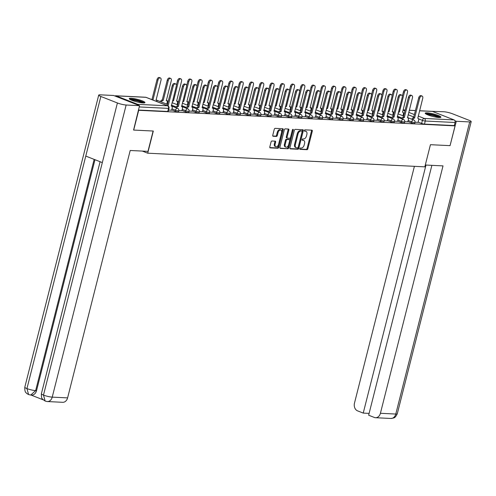 <?xml version="1.0" encoding="UTF-8"?>
<svg xmlns="http://www.w3.org/2000/svg" width="496" height="496" viewBox="0 0 496 496"><rect width="100%" height="100%" fill="white"/><g stroke="black" fill="none" stroke-linecap="round" stroke-linejoin="round"><path stroke-width="0.74" d="M299.813 148.645A0.713 0.44 111.4 0 0 300.092 149.346L306.956 149.687A1.017 0.626 111.4 0 0 307.849 148.744L312.294 131.186A1.017 0.626 111.4 0 0 312.015 130.206A1.017 0.626 111.4 0 0 311.891 130.181L305.028 129.84A0.713 0.44 111.4 0 0 304.68 131.211L305.567 131.254A3.261 2.003 111.4 0 1 305.97 131.335A3.261 2.003 111.4 0 1 306.844 134.472L306.478 135.935A3.261 2.003 111.4 0 1 303.62 138.954L302.734 138.911A0.713 0.44 111.4 0 0 302.386 140.281L303.273 140.325A3.261 2.003 111.4 0 1 303.676 140.405A3.261 2.003 111.4 0 1 304.55 143.542L304.184 145.006A3.261 2.003 111.4 0 1 301.326 148.025L300.433 147.982A0.713 0.44 111.4 0 0 299.813 148.645M439.016 117.509A8.097 1.296 14.2 0 0 440.919 117.161A8.097 1.296 14.2 0 0 435.953 114.644A8.097 1.296 14.2 0 0 427.118 112.834A8.097 1.296 14.2 0 0 425.215 113.187A8.097 1.296 14.2 0 0 430.175 115.704A8.097 1.296 14.2 0 0 439.016 117.509M143.053 102.932A8.097 1.296 14.2 0 0 144.956 102.585A8.097 1.296 14.2 0 0 139.99 100.068A8.097 1.296 14.2 0 0 131.155 98.258A8.097 1.296 14.2 0 0 129.251 98.611A8.097 1.296 14.2 0 0 134.211 101.128A8.097 1.296 14.2 0 0 143.053 102.932M271.963 141A1.017 0.626 111.4 0 0 271.07 141.943L269.824 146.872A1.017 0.626 111.4 0 0 270.097 147.851A1.017 0.626 111.4 0 0 270.221 147.876L277.847 148.254A1.017 0.626 111.4 0 0 278.74 147.312L283.185 129.754A1.017 0.626 111.4 0 0 282.906 128.774A1.017 0.626 111.4 0 0 282.782 128.749L275.156 128.371A1.017 0.626 111.4 0 0 274.263 129.313L272.763 135.265A1.017 0.626 111.4 0 0 273.036 136.245A1.017 0.626 111.4 0 0 273.16 136.27L276.421 136.431A1.017 0.626 111.4 0 0 277.314 135.489L278.064 132.537A2.728 1.674 111.4 0 1 280.786 130.088A2.728 1.674 111.4 0 1 281.517 132.711L278.597 144.268A2.728 1.674 111.4 0 1 275.869 146.717A2.728 1.674 111.4 0 1 275.137 144.094L275.627 142.172A1.017 0.626 111.4 0 0 275.354 141.186A1.017 0.626 111.4 0 0 275.224 141.162L271.963 141M455.061 125.879L450.058 145.65L430.441 144.689L424.836 166.842L147.703 153.196L153.307 131.037L133.691 130.07L138.694 110.298L455.061 125.879L454.299 125.581L455.08 122.5L425.258 121.03A2.077 0.335 -165.8 0 1 422.418 120.367L418.587 118.86M289.918 147.858A1.017 0.626 111.4 0 0 290.191 148.837A1.017 0.626 111.4 0 0 290.315 148.868L297.941 149.24A1.017 0.626 111.4 0 0 298.834 148.298L303.279 130.746A1.017 0.626 111.4 0 0 303.006 129.766A1.017 0.626 111.4 0 0 302.876 129.735L295.256 129.363A1.017 0.626 111.4 0 0 294.357 130.305L289.918 147.858M287.897 148.75L280.271 148.372A1.017 0.626 111.4 0 1 280.147 148.347A1.017 0.626 111.4 0 1 279.868 147.368L284.313 129.809A1.017 0.626 111.4 0 1 285.206 128.867L288.467 129.028A1.017 0.626 111.4 0 1 288.598 129.053A1.017 0.626 111.4 0 1 288.87 130.033L287.066 137.156A1.017 0.626 111.4 0 0 287.339 138.136A1.017 0.626 111.4 0 0 287.463 138.161L289.633 138.266A1.017 0.626 111.4 0 0 290.526 137.324L292.398 129.915A0.713 0.44 111.4 0 1 293.303 129.958L288.79 147.802A1.017 0.626 111.4 0 1 287.897 148.75L279.899 148.093M138.607 105.307A2.077 1.606 -87.2 0 0 137.69 104.334L116.107 95.852A2.077 1.606 -87.2 0 0 115.711 95.765A2.077 1.606 -87.2 0 0 114.905 95.995M454.299 125.581L424.483 124.112A2.077 0.335 -165.8 0 1 421.637 123.448L418.153 122.078M419.591 110.732L432.078 111.352A2.077 1.606 92.8 0 1 432.481 111.439L454.057 119.914A2.077 1.606 92.8 0 1 455.08 122.5M404.748 121.725L407.817 121.842M394.475 121.222L397.544 121.334M384.208 120.714L387.277 120.832M373.941 120.206L377.01 120.323M363.667 119.703L366.736 119.815M353.4 119.195L356.469 119.313M343.133 118.693L346.202 118.804M332.859 118.184L335.928 118.302M322.592 117.682L325.661 117.794M312.325 117.174L315.394 117.285M302.052 116.665L305.121 116.783M291.784 116.163L294.853 116.275M281.517 115.655L284.586 115.773M271.25 115.153L274.319 115.264M260.977 114.644L264.046 114.762M250.709 114.142L253.778 114.254M240.442 113.634L243.511 113.745M230.169 113.125L233.238 113.243M219.902 112.623L222.971 112.735M209.634 112.115L212.703 112.232M199.361 111.612L202.43 111.724M189.094 111.104L192.163 111.222M178.827 110.602L181.896 110.713M168.566 110.093L171.622 110.205M175.181 111.309L175.454 110.217A2.077 0.335 -165.8 0 0 177.574 110.794A2.077 0.335 -165.8 0 0 178.783 110.794L178.51 111.885A2.077 0.335 14.2 0 1 177.295 111.885A2.077 0.335 14.2 0 1 175.181 111.309L171.69 109.938M185.448 111.817L185.727 110.726A2.077 0.335 -165.8 0 0 187.841 111.302A2.077 0.335 -165.8 0 0 189.057 111.296L188.778 112.387A2.077 0.335 14.2 0 1 187.569 112.394A2.077 0.335 14.2 0 1 185.448 111.817L181.964 110.447M195.715 112.319L195.994 111.228A2.077 0.335 -165.8 0 0 198.115 111.805A2.077 0.335 -165.8 0 0 199.324 111.805L199.045 112.896A2.077 0.335 14.2 0 1 197.836 112.896A2.077 0.335 14.2 0 1 195.715 112.319L192.231 110.949M205.989 112.828L206.262 111.736A2.077 0.335 -165.8 0 0 208.382 112.313A2.077 0.335 -165.8 0 0 209.591 112.307L209.318 113.404A2.077 0.335 14.2 0 1 208.103 113.404A2.077 0.335 14.2 0 1 205.989 112.828L202.498 111.457M216.256 113.336L216.535 112.239A2.077 0.335 -165.8 0 0 218.649 112.815A2.077 0.335 -165.8 0 0 219.864 112.815L219.585 113.906A2.077 0.335 14.2 0 1 218.376 113.913A2.077 0.335 14.2 0 1 216.256 113.336L212.772 111.966M226.523 113.838L226.802 112.747A2.077 0.335 -165.8 0 0 228.923 113.324A2.077 0.335 -165.8 0 0 230.132 113.317L229.853 114.415A2.077 0.335 14.2 0 1 228.644 114.415A2.077 0.335 14.2 0 1 226.523 113.838L223.039 112.468M236.797 114.347L237.069 113.249A2.077 0.335 -165.8 0 0 239.19 113.826A2.077 0.335 -165.8 0 0 240.399 113.826L240.126 114.917A2.077 0.335 14.2 0 1 238.911 114.923A2.077 0.335 14.2 0 1 236.797 114.347L233.306 112.976M247.064 114.849L247.343 113.758A2.077 0.335 -165.8 0 0 249.457 114.334A2.077 0.335 -165.8 0 0 250.672 114.334L250.393 115.425A2.077 0.335 14.2 0 1 249.184 115.425A2.077 0.335 14.2 0 1 247.064 114.849L243.573 113.479M257.331 115.357L257.61 114.266A2.077 0.335 -165.8 0 0 259.724 114.843A2.077 0.335 -165.8 0 0 260.939 114.836L260.66 115.928A2.077 0.335 14.2 0 1 259.451 115.934A2.077 0.335 14.2 0 1 257.331 115.357L253.847 113.987M267.604 115.859L267.877 114.768A2.077 0.335 -165.8 0 0 269.998 115.345A2.077 0.335 -165.8 0 0 271.207 115.345L270.934 116.436A2.077 0.335 14.2 0 1 269.719 116.436A2.077 0.335 14.2 0 1 267.604 115.859L264.114 114.489M277.872 116.368L278.144 115.277A2.077 0.335 -165.8 0 0 280.265 115.853A2.077 0.335 -165.8 0 0 281.48 115.847L281.201 116.944A2.077 0.335 14.2 0 1 279.986 116.944A2.077 0.335 14.2 0 1 277.872 116.368L274.381 114.998M288.139 116.876L288.418 115.779A2.077 0.335 -165.8 0 0 290.532 116.355A2.077 0.335 -165.8 0 0 291.747 116.355L291.468 117.447A2.077 0.335 14.2 0 1 290.259 117.453A2.077 0.335 14.2 0 1 288.139 116.876L284.654 115.506M298.412 117.378L298.685 116.287A2.077 0.335 -165.8 0 0 300.805 116.864A2.077 0.335 -165.8 0 0 302.014 116.864L301.742 117.955A2.077 0.335 14.2 0 1 300.526 117.955A2.077 0.335 14.2 0 1 298.412 117.378L294.922 116.008M308.679 117.887L308.952 116.789A2.077 0.335 -165.8 0 0 311.073 117.366A2.077 0.335 -165.8 0 0 312.282 117.366L312.009 118.457A2.077 0.335 14.2 0 1 310.794 118.463A2.077 0.335 14.2 0 1 308.679 117.887L305.189 116.517M318.947 118.389L319.226 117.298A2.077 0.335 -165.8 0 0 321.34 117.874A2.077 0.335 -165.8 0 0 322.555 117.874L322.276 118.966A2.077 0.335 14.2 0 1 321.067 118.966A2.077 0.335 14.2 0 1 318.947 118.389L315.462 117.019M329.214 118.897L329.493 117.806A2.077 0.335 -165.8 0 0 331.613 118.383A2.077 0.335 -165.8 0 0 332.822 118.377L332.549 119.474A2.077 0.335 14.2 0 1 331.334 119.474A2.077 0.335 14.2 0 1 329.214 118.897L325.729 117.527M339.487 119.4L339.76 118.308A2.077 0.335 -165.8 0 0 341.88 118.885A2.077 0.335 -165.8 0 0 343.089 118.885L342.817 119.976A2.077 0.335 14.2 0 1 341.601 119.976A2.077 0.335 14.2 0 1 339.487 119.4L335.997 118.029M349.754 119.908L350.033 118.817A2.077 0.335 -165.8 0 0 352.148 119.393A2.077 0.335 -165.8 0 0 353.363 119.387L353.084 120.485A2.077 0.335 14.2 0 1 351.875 120.485A2.077 0.335 14.2 0 1 349.754 119.908L346.27 118.538M360.022 120.416L360.301 119.319A2.077 0.335 -165.8 0 0 362.421 119.896A2.077 0.335 -165.8 0 0 363.63 119.896L363.351 120.987A2.077 0.335 14.2 0 1 362.142 120.993A2.077 0.335 14.2 0 1 360.022 120.416L356.537 119.046M370.295 120.919L370.568 119.827A2.077 0.335 -165.8 0 0 372.688 120.404A2.077 0.335 -165.8 0 0 373.897 120.404L373.624 121.495A2.077 0.335 14.2 0 1 372.409 121.495A2.077 0.335 14.2 0 1 370.295 120.919L366.804 119.548M380.562 121.427L380.841 120.33A2.077 0.335 -165.8 0 0 382.955 120.906A2.077 0.335 -165.8 0 0 384.171 120.906L383.892 121.997A2.077 0.335 14.2 0 1 382.683 122.004A2.077 0.335 14.2 0 1 380.562 121.427L377.078 120.057M390.829 121.929L391.108 120.838A2.077 0.335 -165.8 0 0 393.229 121.415A2.077 0.335 -165.8 0 0 394.438 121.415L394.159 122.506A2.077 0.335 14.2 0 1 392.95 122.506A2.077 0.335 14.2 0 1 390.829 121.929L387.345 120.559M401.103 122.438L401.376 121.346A2.077 0.335 -165.8 0 0 403.496 121.923A2.077 0.335 -165.8 0 0 404.705 121.917L404.432 123.014A2.077 0.335 14.2 0 1 403.217 123.014A2.077 0.335 14.2 0 1 401.103 122.438L397.612 121.067M411.37 122.946L411.649 121.849A2.077 0.335 -165.8 0 0 413.763 122.425A2.077 0.335 -165.8 0 0 414.978 122.425L414.699 123.516A2.077 0.335 14.2 0 1 413.49 123.516A2.077 0.335 14.2 0 1 411.37 122.946L407.886 121.576M147.703 153.196L142.315 151.082M415.016 122.233L418.085 122.345M138.44 110.025L167.753 111.47A2.077 0.335 14.2 0 0 168.237 111.377L169.018 108.302A2.077 0.335 -165.8 0 1 168.528 108.388L139.215 106.944M303.676 140.405L302.913 140.108A3.261 2.003 111.4 0 0 302.51 140.021L303.273 140.325M302.095 140.002L302.51 140.021M305.97 131.335L305.207 131.037A3.261 2.003 111.4 0 0 304.804 130.95L305.567 131.254M304.389 130.932L304.804 130.95M299.801 149.073L306.193 149.389A1.017 0.626 111.4 0 0 307.086 148.44L311.531 130.888A1.017 0.626 111.4 0 0 311.5 130.163M289.943 148.589L297.178 148.943A1.017 0.626 111.4 0 0 298.071 148L302.517 130.442A1.017 0.626 111.4 0 0 302.486 129.716M297.575 147.845A0.713 0.44 111.4 0 0 298.201 147.182L302.101 131.775A0.713 0.44 111.4 0 0 301.822 131.068L300.886 131.018A3.261 2.003 111.4 0 0 298.028 134.038L295.362 144.572A3.261 2.003 111.4 0 0 296.236 147.709A3.261 2.003 111.4 0 0 296.639 147.796L297.575 147.845M301.227 130.832A0.713 0.44 111.4 0 0 301.06 130.77L301.822 131.068M296.236 147.709L295.473 147.411A3.261 2.003 111.4 0 1 294.599 144.274L297.265 133.74A3.261 2.003 111.4 0 1 300.123 130.721L301.06 130.77M286.707 137.863A1.017 0.626 111.4 0 1 286.576 137.832A1.017 0.626 111.4 0 1 286.304 136.853L288.108 129.735A1.017 0.626 111.4 0 0 288.077 129.01M287.134 148.447A1.017 0.626 111.4 0 0 288.027 147.504L292.541 129.654A0.713 0.44 111.4 0 0 292.566 129.549M285.2 144.541A2.728 1.674 111.4 0 0 285.932 147.163A2.728 1.674 111.4 0 0 288.653 144.714L289.683 140.641A1.017 0.626 111.4 0 0 289.41 139.661A1.017 0.626 111.4 0 0 289.286 139.63L287.122 139.525A1.017 0.626 111.4 0 0 286.229 140.467L285.2 144.541L284.437 144.243A2.728 1.674 111.4 0 0 285.169 146.866L285.932 147.163M288.759 139.426A1.017 0.626 111.4 0 0 288.647 139.357A1.017 0.626 111.4 0 0 288.523 139.333L289.286 139.63M284.437 144.243L285.467 140.17A1.017 0.626 111.4 0 1 286.359 139.227L288.523 139.333M275.869 146.717L275.106 146.419A2.728 1.674 111.4 0 1 274.375 143.797L274.865 141.868A1.017 0.626 111.4 0 0 274.834 141.143M280.786 130.088L280.023 129.785A2.728 1.674 111.4 0 0 277.301 132.24L278.064 132.537M272.788 135.991L275.658 136.133A1.017 0.626 111.4 0 0 276.551 135.191L277.301 132.24M269.849 147.597L277.084 147.951A1.017 0.626 111.4 0 0 277.977 147.008L282.422 129.456A1.017 0.626 111.4 0 0 282.391 128.731M398.542 111.73L399.317 112.065A2.077 1.277 111.4 0 0 398.35 112.493M402.981 115.76L403.36 114.278A2.077 1.277 111.4 0 0 402.802 112.282A2.077 1.277 111.4 0 0 402.547 112.226L407.476 92.349A2.387 1.469 111.4 0 0 406.832 90.055A2.387 1.469 111.4 0 0 404.445 92.2L399.416 112.071M402.293 96.41L403.453 91.81A2.387 1.469 -68.6 0 1 405.846 89.664L406.832 90.055M418.078 122.382L418.612 120.268A2.077 1.277 111.4 0 0 418.054 118.271A2.077 1.277 111.4 0 0 417.793 118.215L422.728 98.344A2.387 1.469 111.4 0 0 422.084 96.044A2.387 1.469 111.4 0 0 419.697 98.189L414.569 118.06A2.077 1.277 111.4 0 0 412.858 119.641M411.866 119.251A2.077 1.277 -68.6 0 1 413.577 117.67L418.705 97.805A2.387 1.469 -68.6 0 1 421.092 95.654L422.084 96.044M414.668 118.067L413.676 117.676M388.275 111.222L389.05 111.563A2.077 1.277 111.4 0 0 388.083 111.991M392.714 115.258L393.092 113.77A2.077 1.277 111.4 0 0 392.534 111.774A2.077 1.277 111.4 0 0 392.274 111.718L397.203 91.841A2.387 1.469 111.4 0 0 396.564 89.547A2.387 1.469 111.4 0 0 394.177 91.692L389.149 111.569M392.026 95.902L393.185 91.307A2.387 1.469 -68.6 0 1 395.572 89.156L396.564 89.547M378.008 110.72L378.783 111.054A2.077 1.277 111.4 0 0 377.809 111.482M382.447 114.75L382.819 113.268A2.077 1.277 111.4 0 0 382.261 111.271A2.077 1.277 111.4 0 0 382.007 111.216L386.936 91.338A2.387 1.469 111.4 0 0 386.297 89.038A2.387 1.469 111.4 0 0 383.91 91.19L378.882 111.061M381.753 95.399L382.918 90.799A2.387 1.469 -68.6 0 1 385.305 88.654L386.297 89.038M425.301 165.019L443.015 165.887L380.413 413.292L395.783 414.048L469.7 121.935L456.301 121.278L450.07 145.613M414.402 166.327L354.485 403.105A6.231 4.811 -87.2 0 0 357.554 410.862L363.233 413.094L425.996 165.05M469.7 121.935A6.386 1.023 14.2 0 0 471.2 121.656A6.386 1.023 14.2 0 0 469.061 120.292L452.513 113.789A6.386 1.023 14.2 0 0 443.771 111.749L430.894 111.29M454.9 120.726L456.301 121.278M431.88 165.342L368.646 415.22L374.331 417.452A6.231 4.811 -87.2 0 0 375.534 417.713A6.231 4.811 -87.2 0 0 380.413 413.292M369.111 413.385L363.233 413.094M153.115 131.031L147.975 151.361L130.2 150.48L67.599 397.885A6.231 4.811 92.8 0 1 62.719 402.306L47.343 401.549A6.231 4.811 92.8 0 0 52.229 397.129L67.599 397.885M100.855 96.472L85.771 156.085L102.319 162.589L117.403 102.97L100.855 96.472A6.386 1.023 14.2 0 1 98.716 95.102A6.386 1.023 14.2 0 1 100.217 94.829L113.615 95.486L139.537 105.673L133.579 130.026M117.403 102.97A6.386 1.023 14.2 0 0 126.145 105.016L139.537 105.673M31.031 395.045L43.171 399.819M94.972 159.7L36.53 390.656A6.231 4.811 92.8 0 1 31.651 395.076L30.758 395.033L35.644 390.612L36.53 390.656M100.093 161.715L41.385 393.731A6.386 1.023 14.2 0 0 43.487 395.083L45.148 401.072L47.343 401.549M94.153 159.377L35.644 390.612A6.386 1.023 14.2 0 1 26.939 388.585L28.594 394.568L26.858 393.539C26.387 392.553 24.651 393.26 24.8 387.215A6.386 1.023 14.2 0 0 26.939 388.585L85.771 156.085M426.169 114.117A7.006 1.122 -165.8 0 1 430.59 114.322A7.006 1.122 -165.8 0 1 437.305 116.188A7.006 1.122 -165.8 0 1 439.63 117.521M438.545 117.478A6.491 1.035 14.2 0 0 436.852 116.665A6.491 1.035 14.2 0 0 427.149 114.595M440.38 117.459A8.048 1.29 14.2 0 0 437.968 116.219A8.048 1.29 14.2 0 0 425.543 113.708M130.206 99.541A7.006 1.122 -165.8 0 1 134.627 99.746A7.006 1.122 -165.8 0 1 141.341 101.612A7.006 1.122 -165.8 0 1 143.666 102.945M142.581 102.901A6.491 1.035 14.2 0 0 140.889 102.089A6.491 1.035 14.2 0 0 131.186 100.018M144.417 102.883A8.048 1.29 14.2 0 0 142.005 101.643A8.048 1.29 14.2 0 0 129.58 99.132M407.805 121.873L408.338 119.765A2.077 1.277 111.4 0 0 407.786 117.769A2.077 1.277 111.4 0 0 407.526 117.713L412.455 97.836A2.387 1.469 111.4 0 0 411.816 95.536A2.387 1.469 111.4 0 0 409.429 97.687L404.302 117.552A2.077 1.277 111.4 0 0 402.585 119.133M401.599 118.749A2.077 1.277 -68.6 0 1 403.31 117.161L408.437 97.297A2.387 1.469 -68.6 0 1 410.824 95.151L411.816 95.536M404.401 117.558L403.409 117.168M397.538 121.371L398.071 119.257A2.077 1.277 111.4 0 0 397.513 117.261A2.077 1.277 111.4 0 0 397.259 117.205L402.188 97.328A2.387 1.469 111.4 0 0 401.549 95.034A2.387 1.469 111.4 0 0 399.162 97.179L394.035 117.05A2.077 1.277 111.4 0 0 392.317 118.631M391.325 118.24A2.077 1.277 -68.6 0 1 393.043 116.659L398.17 96.788A2.387 1.469 -68.6 0 1 400.557 94.643L401.549 95.034M394.134 117.05L393.142 116.665M367.734 110.211L368.509 110.552A2.077 1.277 111.4 0 0 367.542 110.98M372.174 114.247L372.552 112.759A2.077 1.277 111.4 0 0 371.994 110.763A2.077 1.277 111.4 0 0 371.74 110.707L376.669 90.83A2.387 1.469 111.4 0 0 376.024 88.536A2.387 1.469 111.4 0 0 373.637 90.681L368.609 110.552M371.485 94.891L372.651 90.291A2.387 1.469 -68.6 0 1 375.038 88.145L376.024 88.536M357.467 109.703L358.242 110.044A2.077 1.277 111.4 0 0 357.275 110.472M361.906 113.739L362.285 112.257A2.077 1.277 111.4 0 0 361.727 110.255A2.077 1.277 111.4 0 0 361.466 110.205L366.395 90.328A2.387 1.469 111.4 0 0 365.757 88.028A2.387 1.469 111.4 0 0 363.37 90.179L358.341 110.05M361.218 94.383L362.378 89.788A2.387 1.469 -68.6 0 1 364.765 87.637L365.757 88.028M347.2 109.201L347.975 109.535A2.077 1.277 111.4 0 0 347.002 109.969M351.639 113.237L352.011 111.749A2.077 1.277 111.4 0 0 351.453 109.752A2.077 1.277 111.4 0 0 351.199 109.697L356.128 89.819A2.387 1.469 111.4 0 0 355.489 87.525A2.387 1.469 111.4 0 0 353.102 89.671L348.074 109.542M350.945 93.88L352.11 89.28A2.387 1.469 -68.6 0 1 354.497 87.135L355.489 87.525M387.271 120.863L387.804 118.755A2.077 1.277 111.4 0 0 387.246 116.752A2.077 1.277 111.4 0 0 386.992 116.703L391.921 96.825A2.387 1.469 111.4 0 0 391.276 94.525A2.387 1.469 111.4 0 0 388.889 96.677L383.761 116.541A2.077 1.277 111.4 0 0 382.05 118.122M381.058 117.738A2.077 1.277 -68.6 0 1 382.769 116.151L387.897 96.286A2.387 1.469 -68.6 0 1 390.284 94.135L391.276 94.525M383.861 116.548L382.869 116.157M376.997 120.361L377.53 118.246A2.077 1.277 111.4 0 0 376.979 116.25A2.077 1.277 111.4 0 0 376.718 116.194L381.647 96.317A2.387 1.469 111.4 0 0 381.009 94.023A2.387 1.469 111.4 0 0 378.622 96.168L373.494 116.033A2.077 1.277 111.4 0 0 371.783 117.62M370.791 117.23A2.077 1.277 -68.6 0 1 372.502 115.649L377.63 95.778A2.387 1.469 -68.6 0 1 380.017 93.632L381.009 94.023M373.593 116.039L372.601 115.649M366.73 119.852L367.263 117.738A2.077 1.277 111.4 0 0 366.705 115.742A2.077 1.277 111.4 0 0 366.451 115.692L371.38 95.815A2.387 1.469 111.4 0 0 370.741 93.515A2.387 1.469 111.4 0 0 368.354 95.666L363.227 115.531A2.077 1.277 111.4 0 0 361.51 117.112M360.518 116.721A2.077 1.277 -68.6 0 1 362.235 115.14L367.362 95.275A2.387 1.469 -68.6 0 1 369.749 93.124L370.741 93.515M363.326 115.537L362.334 115.146M336.927 108.692L337.702 109.033A2.077 1.277 111.4 0 0 336.734 109.461M341.366 112.728L341.744 111.24A2.077 1.277 111.4 0 0 341.186 109.244A2.077 1.277 111.4 0 0 340.932 109.188L345.861 89.317A2.387 1.469 111.4 0 0 345.216 87.017A2.387 1.469 111.4 0 0 342.829 89.168L337.801 109.039M340.678 93.372L341.843 88.778A2.387 1.469 -68.6 0 1 344.23 86.626L345.216 87.017M356.463 119.35L356.996 117.236A2.077 1.277 111.4 0 0 356.438 115.239A2.077 1.277 111.4 0 0 356.184 115.184L361.113 95.306A2.387 1.469 111.4 0 0 360.468 93.012A2.387 1.469 111.4 0 0 358.081 95.158L352.954 115.022A2.077 1.277 111.4 0 0 351.242 116.61M350.25 116.219A2.077 1.277 -68.6 0 1 351.962 114.632L357.089 94.767A2.387 1.469 -68.6 0 1 359.476 92.622L360.468 93.012M353.053 115.029L352.061 114.638M326.659 108.19L327.434 108.525A2.077 1.277 111.4 0 0 326.467 108.953M331.099 112.22L331.477 110.738A2.077 1.277 111.4 0 0 330.919 108.742A2.077 1.277 111.4 0 0 330.658 108.686L335.594 88.809A2.387 1.469 111.4 0 0 334.949 86.515A2.387 1.469 111.4 0 0 332.562 88.66L327.534 108.531M330.41 92.87L331.57 88.269A2.387 1.469 -68.6 0 1 333.957 86.124L334.949 86.515M346.189 118.842L346.723 116.727A2.077 1.277 111.4 0 0 346.171 114.731A2.077 1.277 111.4 0 0 345.91 114.675L350.839 94.798A2.387 1.469 111.4 0 0 350.201 92.504A2.387 1.469 111.4 0 0 347.814 94.649L342.686 114.52A2.077 1.277 111.4 0 0 340.975 116.101M339.983 115.711A2.077 1.277 -68.6 0 1 341.694 114.13L346.822 94.265A2.387 1.469 -68.6 0 1 349.209 92.113L350.201 92.504M342.786 114.526L341.794 114.136M316.392 107.682L317.167 108.023A2.077 1.277 111.4 0 0 316.194 108.45M320.831 111.718L321.203 110.23A2.077 1.277 111.4 0 0 320.645 108.233A2.077 1.277 111.4 0 0 320.391 108.178L325.32 88.3A2.387 1.469 111.4 0 0 324.682 86.006A2.387 1.469 111.4 0 0 322.295 88.152L317.266 108.023M320.137 92.361L321.303 87.767A2.387 1.469 -68.6 0 1 323.69 85.616L324.682 86.006M335.922 118.333L336.455 116.225A2.077 1.277 111.4 0 0 335.897 114.229A2.077 1.277 111.4 0 0 335.643 114.173L340.572 94.296A2.387 1.469 111.4 0 0 339.934 91.996A2.387 1.469 111.4 0 0 337.547 94.147L332.419 114.012A2.077 1.277 111.4 0 0 330.702 115.593M329.71 115.208A2.077 1.277 -68.6 0 1 331.427 113.621L336.555 93.756A2.387 1.469 -68.6 0 1 338.942 91.611L339.934 91.996M332.518 114.018L331.526 113.627M306.119 107.173L306.9 107.514A2.077 1.277 111.4 0 0 305.927 107.942M310.558 111.209L310.936 109.728A2.077 1.277 111.4 0 0 310.378 107.731A2.077 1.277 111.4 0 0 310.124 107.675L315.053 87.798A2.387 1.469 111.4 0 0 314.414 85.498A2.387 1.469 111.4 0 0 312.021 87.649L306.993 107.52M309.87 91.859L311.035 87.259A2.387 1.469 -68.6 0 1 313.422 85.114L314.414 85.498M325.655 117.831L326.188 115.717A2.077 1.277 111.4 0 0 325.63 113.72A2.077 1.277 111.4 0 0 325.376 113.665L330.305 93.787A2.387 1.469 111.4 0 0 329.66 91.493A2.387 1.469 111.4 0 0 327.273 93.639L322.146 113.51A2.077 1.277 111.4 0 0 320.435 115.091M319.443 114.7A2.077 1.277 -68.6 0 1 321.154 113.119L326.281 93.248A2.387 1.469 -68.6 0 1 328.668 91.103L329.66 91.493M322.245 113.51L321.253 113.125M295.852 106.671L296.627 107.012A2.077 1.277 111.4 0 0 295.659 107.44M300.291 110.707L300.669 109.219A2.077 1.277 111.4 0 0 300.111 107.223A2.077 1.277 111.4 0 0 299.851 107.167L304.786 87.29A2.387 1.469 111.4 0 0 304.141 84.996A2.387 1.469 111.4 0 0 301.754 87.141L296.726 107.012M299.603 91.351L300.762 86.75A2.387 1.469 -68.6 0 1 303.149 84.605L304.141 84.996M315.382 117.323L315.921 115.215A2.077 1.277 111.4 0 0 315.363 113.212A2.077 1.277 111.4 0 0 315.103 113.162L320.032 93.285A2.387 1.469 111.4 0 0 319.393 90.985A2.387 1.469 111.4 0 0 317.006 93.136L311.879 113.001A2.077 1.277 111.4 0 0 310.167 114.582M309.175 114.192A2.077 1.277 -68.6 0 1 310.887 112.611L316.014 92.746A2.387 1.469 -68.6 0 1 318.401 90.594L319.393 90.985M311.978 113.007L310.986 112.617M285.584 106.163L286.359 106.504A2.077 1.277 111.4 0 0 285.386 106.931M290.024 110.199L290.396 108.717A2.077 1.277 111.4 0 0 289.844 106.714A2.077 1.277 111.4 0 0 289.583 106.665L294.512 86.788A2.387 1.469 111.4 0 0 293.874 84.487A2.387 1.469 111.4 0 0 291.487 86.639L286.459 106.51M289.329 90.842L290.495 86.248A2.387 1.469 -68.6 0 1 292.882 84.097L293.874 84.487M305.114 116.82L305.648 114.706A2.077 1.277 111.4 0 0 305.09 112.71A2.077 1.277 111.4 0 0 304.835 112.654L309.764 92.777A2.387 1.469 111.4 0 0 309.126 90.483A2.387 1.469 111.4 0 0 306.739 92.628L301.611 112.493A2.077 1.277 111.4 0 0 299.894 114.08M298.902 113.689A2.077 1.277 -68.6 0 1 300.619 112.108L305.747 92.237A2.387 1.469 -68.6 0 1 308.134 90.092L309.126 90.483M301.711 112.499L300.719 112.108M275.311 105.66L276.092 105.995A2.077 1.277 111.4 0 0 275.119 106.429M279.75 109.69L280.128 108.209A2.077 1.277 111.4 0 0 279.57 106.212A2.077 1.277 111.4 0 0 279.316 106.156L284.245 86.279A2.387 1.469 111.4 0 0 283.607 83.985A2.387 1.469 111.4 0 0 281.22 86.13L276.191 106.001M279.062 90.34L280.228 85.74A2.387 1.469 -68.6 0 1 282.615 83.595L283.607 83.985M294.847 116.312L295.38 114.198A2.077 1.277 111.4 0 0 294.822 112.201A2.077 1.277 111.4 0 0 294.568 112.146L299.497 92.275A2.387 1.469 111.4 0 0 298.852 89.974A2.387 1.469 111.4 0 0 296.465 92.126L291.338 111.991A2.077 1.277 111.4 0 0 289.627 113.572M288.635 113.181A2.077 1.277 -68.6 0 1 290.346 111.6L295.473 91.735A2.387 1.469 -68.6 0 1 297.86 89.584L298.852 89.974M291.437 111.997L290.445 111.606M265.044 105.152L265.819 105.493A2.077 1.277 111.4 0 0 264.852 105.921M269.483 109.188L269.861 107.7A2.077 1.277 111.4 0 0 269.303 105.704A2.077 1.277 111.4 0 0 269.049 105.648L273.978 85.777A2.387 1.469 111.4 0 0 273.333 83.477A2.387 1.469 111.4 0 0 270.946 85.628L265.918 105.499M268.795 89.832L269.954 85.238A2.387 1.469 -68.6 0 1 272.341 83.086L273.333 83.477M284.574 115.81L285.113 113.696A2.077 1.277 111.4 0 0 284.555 111.699A2.077 1.277 111.4 0 0 284.295 111.643L289.224 91.766A2.387 1.469 111.4 0 0 288.585 89.472A2.387 1.469 111.4 0 0 286.198 91.617L281.071 111.482A2.077 1.277 111.4 0 0 279.36 113.069M278.368 112.679A2.077 1.277 -68.6 0 1 280.079 111.092L285.206 91.227A2.387 1.469 -68.6 0 1 287.593 89.082L288.585 89.472M281.17 111.488L280.178 111.098M254.777 104.65L255.552 104.985A2.077 1.277 111.4 0 0 254.578 105.412M259.216 108.68L259.588 107.198A2.077 1.277 111.4 0 0 259.036 105.202A2.077 1.277 111.4 0 0 258.776 105.146L263.705 85.269A2.387 1.469 111.4 0 0 263.066 82.968A2.387 1.469 111.4 0 0 260.679 85.12L255.651 104.991M258.521 89.33L259.687 84.729A2.387 1.469 -68.6 0 1 262.074 82.584L263.066 82.968M274.307 115.301L274.84 113.187A2.077 1.277 111.4 0 0 274.282 111.191A2.077 1.277 111.4 0 0 274.028 111.135L278.957 91.258A2.387 1.469 111.4 0 0 278.318 88.964A2.387 1.469 111.4 0 0 275.931 91.109L270.804 110.98A2.077 1.277 111.4 0 0 269.086 112.561M268.094 112.17A2.077 1.277 -68.6 0 1 269.812 110.589L274.939 90.725A2.387 1.469 -68.6 0 1 277.326 88.573L278.318 88.964M270.903 110.98L269.911 110.596M244.503 104.141L245.284 104.482A2.077 1.277 111.4 0 0 244.311 104.91M248.949 108.178L249.321 106.69A2.077 1.277 111.4 0 0 248.763 104.693A2.077 1.277 111.4 0 0 248.508 104.637L253.437 84.76A2.387 1.469 111.4 0 0 252.799 82.466A2.387 1.469 111.4 0 0 250.412 84.611L245.384 104.482M248.254 88.821L249.42 84.227A2.387 1.469 -68.6 0 1 251.807 82.076L252.799 82.466M264.039 114.793L264.573 112.685A2.077 1.277 111.4 0 0 264.015 110.689A2.077 1.277 111.4 0 0 263.76 110.633L268.689 90.756A2.387 1.469 111.4 0 0 268.045 88.455A2.387 1.469 111.4 0 0 265.658 90.607L260.53 110.472A2.077 1.277 111.4 0 0 258.819 112.053M257.827 111.668A2.077 1.277 -68.6 0 1 259.544 110.081L264.666 90.216A2.387 1.469 -68.6 0 1 267.059 88.071L268.045 88.455M260.629 110.478L259.637 110.087M234.236 103.633L235.011 103.974A2.077 1.277 111.4 0 0 234.044 104.402M238.675 107.669L239.053 106.187A2.077 1.277 111.4 0 0 238.495 104.191A2.077 1.277 111.4 0 0 238.241 104.135L243.17 84.258A2.387 1.469 111.4 0 0 242.525 81.958A2.387 1.469 111.4 0 0 240.138 84.109L235.11 103.98M237.987 88.319L239.146 83.719A2.387 1.469 -68.6 0 1 241.533 81.573L242.525 81.958M253.766 114.291L254.305 112.177A2.077 1.277 111.4 0 0 253.747 110.18A2.077 1.277 111.4 0 0 253.487 110.124L258.416 90.247A2.387 1.469 111.4 0 0 257.777 87.953A2.387 1.469 111.4 0 0 255.39 90.098L250.263 109.969A2.077 1.277 111.4 0 0 248.552 111.55M247.56 111.16A2.077 1.277 -68.6 0 1 249.271 109.579L254.398 89.708A2.387 1.469 -68.6 0 1 256.785 87.563L257.777 87.953M250.362 109.969L249.37 109.585M223.969 103.131L224.744 103.472A2.077 1.277 111.4 0 0 223.777 103.9M228.408 107.167L228.78 105.679A2.077 1.277 111.4 0 0 228.228 103.683A2.077 1.277 111.4 0 0 227.968 103.627L232.897 83.75A2.387 1.469 111.4 0 0 232.258 81.456A2.387 1.469 111.4 0 0 229.871 83.601L224.843 103.472M227.714 87.811L228.879 83.21A2.387 1.469 -68.6 0 1 231.266 81.065L232.258 81.456M243.499 113.782L244.032 111.674A2.077 1.277 111.4 0 0 243.474 109.672A2.077 1.277 111.4 0 0 243.22 109.622L248.149 89.745A2.387 1.469 111.4 0 0 247.51 87.445A2.387 1.469 111.4 0 0 245.123 89.596L239.996 109.461A2.077 1.277 111.4 0 0 238.278 111.042M237.286 110.651A2.077 1.277 -68.6 0 1 239.004 109.07L244.131 89.206A2.387 1.469 -68.6 0 1 246.518 87.054L247.51 87.445M240.095 109.467L239.103 109.077M213.702 102.622L214.477 102.963A2.077 1.277 111.4 0 0 213.503 103.391M218.141 106.659L218.513 105.177A2.077 1.277 111.4 0 0 217.955 103.174A2.077 1.277 111.4 0 0 217.701 103.125L222.63 83.247A2.387 1.469 111.4 0 0 221.991 80.947A2.387 1.469 111.4 0 0 219.604 83.099L214.576 102.97M217.446 87.302L218.612 82.708A2.387 1.469 -68.6 0 1 220.999 80.557L221.991 80.947M233.232 113.28L233.765 111.166A2.077 1.277 111.4 0 0 233.207 109.17A2.077 1.277 111.4 0 0 232.953 109.114L237.882 89.237A2.387 1.469 111.4 0 0 237.237 86.943A2.387 1.469 111.4 0 0 234.85 89.088L229.722 108.953A2.077 1.277 111.4 0 0 228.011 110.54M227.019 110.149A2.077 1.277 -68.6 0 1 228.737 108.568L233.864 88.697A2.387 1.469 -68.6 0 1 236.251 86.552L237.237 86.943M229.822 108.959L228.836 108.568M203.428 102.12L204.203 102.455A2.077 1.277 111.4 0 0 203.236 102.889M207.867 106.15L208.246 104.668A2.077 1.277 111.4 0 0 207.688 102.672A2.077 1.277 111.4 0 0 207.433 102.616L212.362 82.739A2.387 1.469 111.4 0 0 211.718 80.445A2.387 1.469 111.4 0 0 209.331 82.59L204.302 102.461M207.179 86.8L208.339 82.2A2.387 1.469 -68.6 0 1 210.726 80.054L211.718 80.445M222.958 112.772L223.498 110.658A2.077 1.277 111.4 0 0 222.94 108.661A2.077 1.277 111.4 0 0 222.679 108.605L227.608 88.734A2.387 1.469 111.4 0 0 226.97 86.434A2.387 1.469 111.4 0 0 224.583 88.586L219.455 108.45A2.077 1.277 111.4 0 0 217.744 110.031M216.752 109.641A2.077 1.277 -68.6 0 1 218.463 108.06L223.591 88.195A2.387 1.469 -68.6 0 1 225.978 86.044L226.97 86.434M219.554 108.457L218.562 108.066M193.161 101.612L193.936 101.953A2.077 1.277 111.4 0 0 192.969 102.381M197.6 105.648L197.978 104.16A2.077 1.277 111.4 0 0 197.42 102.164A2.077 1.277 111.4 0 0 197.16 102.108L202.089 82.237A2.387 1.469 111.4 0 0 201.45 79.937A2.387 1.469 111.4 0 0 199.063 82.082L194.035 101.959M196.906 86.292L198.071 81.697A2.387 1.469 -68.6 0 1 200.458 79.546L201.45 79.937M212.691 112.27L213.224 110.155A2.077 1.277 111.4 0 0 212.666 108.159A2.077 1.277 111.4 0 0 212.412 108.103L217.341 88.226A2.387 1.469 111.4 0 0 216.702 85.926A2.387 1.469 111.4 0 0 214.315 88.077L209.188 107.942A2.077 1.277 111.4 0 0 207.471 109.529M206.485 109.139A2.077 1.277 -68.6 0 1 208.196 107.551L213.323 87.687A2.387 1.469 -68.6 0 1 215.71 85.541L216.702 85.926M209.287 107.948L208.295 107.558M182.894 101.11L183.669 101.444A2.077 1.277 111.4 0 0 182.695 101.872M187.333 105.14L187.705 103.658A2.077 1.277 111.4 0 0 187.147 101.661A2.077 1.277 111.4 0 0 186.893 101.606L191.822 81.728A2.387 1.469 111.4 0 0 191.183 79.428A2.387 1.469 111.4 0 0 188.796 81.58L183.768 101.451M186.639 85.789L187.804 81.189A2.387 1.469 -68.6 0 1 190.191 79.044L191.183 79.428M202.424 111.761L202.957 109.647A2.077 1.277 111.4 0 0 202.399 107.651A2.077 1.277 111.4 0 0 202.145 107.595L207.074 87.718A2.387 1.469 111.4 0 0 206.429 85.424A2.387 1.469 111.4 0 0 204.042 87.569L198.921 107.44A2.077 1.277 111.4 0 0 197.203 109.021M196.211 108.63A2.077 1.277 -68.6 0 1 197.929 107.049L203.056 87.184A2.387 1.469 -68.6 0 1 205.443 85.033L206.429 85.424M199.014 107.44L198.028 107.055M172.62 100.601L173.395 100.942A2.077 1.277 111.4 0 0 172.428 101.37M177.06 104.637L177.438 103.149A2.077 1.277 111.4 0 0 176.88 101.153A2.077 1.277 111.4 0 0 176.626 101.097L181.555 81.22A2.387 1.469 111.4 0 0 180.91 78.926A2.387 1.469 111.4 0 0 178.523 81.071L173.495 100.942M176.371 85.281L177.531 80.687A2.387 1.469 -68.6 0 1 179.918 78.535L180.91 78.926M192.15 111.253L192.69 109.145A2.077 1.277 111.4 0 0 192.132 107.142A2.077 1.277 111.4 0 0 191.871 107.093L196.807 87.215A2.387 1.469 111.4 0 0 196.162 84.915A2.387 1.469 111.4 0 0 193.775 87.067L188.647 106.931A2.077 1.277 111.4 0 0 186.936 108.512M185.944 108.128A2.077 1.277 -68.6 0 1 187.655 106.541L192.783 86.676A2.387 1.469 -68.6 0 1 195.17 84.531L196.162 84.915M188.747 106.938L187.755 106.547M160.425 101.63A2.077 1.277 -68.6 0 1 162.136 100.043L163.128 100.434A2.077 1.277 111.4 0 0 161.417 102.015M166.792 104.129L167.171 102.647A2.077 1.277 111.4 0 0 166.613 100.645A2.077 1.277 111.4 0 0 166.352 100.595L171.281 80.718A2.387 1.469 111.4 0 0 170.643 78.418A2.387 1.469 111.4 0 0 168.256 80.569L163.227 100.44M162.235 100.049L167.264 80.178A2.387 1.469 -68.6 0 1 169.651 78.027L170.643 78.418M181.883 110.751L182.416 108.636A2.077 1.277 111.4 0 0 181.858 106.64A2.077 1.277 111.4 0 0 181.604 106.584L186.533 86.707A2.387 1.469 111.4 0 0 185.895 84.413A2.387 1.469 111.4 0 0 183.508 86.558L178.38 106.429A2.077 1.277 111.4 0 0 176.663 108.01M175.677 107.62A2.077 1.277 -68.6 0 1 177.388 106.039L182.516 86.168A2.387 1.469 -68.6 0 1 184.903 84.022L185.895 84.413M178.479 106.429L177.487 106.039M151.702 99.547A2.077 1.277 -68.6 0 1 151.869 99.541L152.861 99.925A2.077 1.277 111.4 0 0 152.694 99.938M156.984 101.618A2.077 1.277 111.4 0 0 156.339 100.142A2.077 1.277 111.4 0 0 156.085 100.087L161.014 80.209A2.387 1.469 111.4 0 0 160.375 77.915A2.387 1.469 111.4 0 0 157.988 80.061L152.96 99.932M151.968 99.541L156.996 79.67A2.387 1.469 -68.6 0 1 159.383 77.525L160.375 77.915M171.616 110.242L172.149 108.134A2.077 1.277 111.4 0 0 171.591 106.132A2.077 1.277 111.4 0 0 171.337 106.082L176.266 86.205A2.387 1.469 111.4 0 0 175.627 83.905A2.387 1.469 111.4 0 0 173.234 86.056L168.113 105.921A2.077 1.277 111.4 0 0 167.927 105.927M166.954 105.536A2.077 1.277 -68.6 0 1 167.121 105.53L172.248 85.665A2.387 1.469 -68.6 0 1 174.635 83.514L175.627 83.905M168.206 105.927L167.22 105.536M137.69 104.334L167.512 105.803L145.929 97.321L116.107 95.852M421.637 123.448L422.418 120.367A2.077 1.277 111.4 0 1 424.241 118.445L454.057 119.914M413.85 117L408.171 114.768M404.389 113.286L403.335 112.871M402.981 110.093L404.996 110.887M408.778 112.375L414.458 114.601M418.233 116.089L424.241 118.445A2.077 1.606 92.8 0 1 425.258 121.03L424.483 124.112M432.481 111.439L419.573 110.8M415.468 110.596L409.305 110.292M405.201 110.093L403.012 109.988M178.783 110.794A2.077 2.077 0 0 0 177.531 108.351A2.077 1.277 -68.6 0 0 177.277 108.295A2.077 1.277 -68.6 0 0 175.454 110.217L171.969 108.847M189.057 111.296A2.077 2.077 0 0 0 187.798 108.853A2.077 1.277 -68.6 0 0 187.544 108.804A2.077 1.277 -68.6 0 0 185.727 110.726L182.237 109.356M176.037 106.919L171.48 105.127M167.698 103.639L166.985 103.36M199.324 111.805A2.077 2.077 0 0 0 198.071 109.362A2.077 1.277 -68.6 0 0 197.811 109.306A2.077 1.277 -68.6 0 0 195.994 111.228L192.504 109.858M186.304 107.421L181.747 105.629M177.965 104.148L177.258 103.869M209.591 112.307A2.077 2.077 0 0 0 208.339 109.864A2.077 1.277 -68.6 0 0 208.084 109.814A2.077 1.277 -68.6 0 0 206.262 111.736L202.777 110.366M196.571 107.93L192.014 106.138M188.238 104.65L187.525 104.371M219.864 112.815A2.077 2.077 0 0 0 218.606 110.372A2.077 1.277 -68.6 0 0 218.352 110.317A2.077 1.277 -68.6 0 0 216.535 112.239L213.044 110.868M206.844 108.432L202.287 106.64M198.505 105.158L197.792 104.879M230.132 113.317A2.077 2.077 0 0 0 228.879 110.881A2.077 1.277 -68.6 0 0 228.619 110.825A2.077 1.277 -68.6 0 0 226.802 112.747L223.312 111.377M217.112 108.94L212.555 107.148M208.773 105.66L208.066 105.381M240.399 113.826A2.077 2.077 0 0 0 239.146 111.383A2.077 1.277 -68.6 0 0 238.892 111.327A2.077 1.277 -68.6 0 0 237.069 113.249L233.585 111.879M227.379 109.442L222.822 107.657M219.046 106.169L218.333 105.89M250.672 114.334A2.077 2.077 0 0 0 249.414 111.891A2.077 1.277 -68.6 0 0 249.159 111.836A2.077 1.277 -68.6 0 0 247.343 113.758L243.852 112.387M237.652 109.951L233.095 108.159M229.313 106.677L228.6 106.398M260.939 114.836A2.077 2.077 0 0 0 259.687 112.394A2.077 1.277 -68.6 0 0 259.427 112.344A2.077 1.277 -68.6 0 0 257.61 114.266L254.119 112.896M247.919 110.459L243.362 108.667M239.58 107.179L238.874 106.9M271.207 115.345A2.077 2.077 0 0 0 269.954 112.902A2.077 1.277 -68.6 0 0 269.7 112.846A2.077 1.277 -68.6 0 0 267.877 114.768L264.393 113.398M258.187 110.961L253.63 109.17M249.854 107.688L249.141 107.409M281.48 115.847A2.077 2.077 0 0 0 280.221 113.404A2.077 1.277 -68.6 0 0 279.967 113.355A2.077 1.277 -68.6 0 0 278.144 115.277L274.66 113.906M268.46 111.47L263.897 109.678M260.121 108.19L259.408 107.911M291.747 116.355A2.077 2.077 0 0 0 290.495 113.913A2.077 1.277 -68.6 0 0 290.234 113.857A2.077 1.277 -68.6 0 0 288.418 115.779L284.927 114.409M278.727 111.972L274.17 110.18M270.388 108.698L269.681 108.419M302.014 116.864A2.077 2.077 0 0 0 300.762 114.421A2.077 1.277 -68.6 0 0 300.508 114.365A2.077 1.277 -68.6 0 0 298.685 116.287L295.201 114.917M288.994 112.48L284.437 110.689M280.655 109.201L279.949 108.922M312.282 117.366A2.077 2.077 0 0 0 311.029 114.923A2.077 1.277 -68.6 0 0 310.775 114.867A2.077 1.277 -68.6 0 0 308.952 116.789L305.468 115.419M299.268 112.983L294.705 111.197M290.929 109.709L290.216 109.43M322.555 117.874A2.077 2.077 0 0 0 321.303 115.432A2.077 1.277 -68.6 0 0 321.042 115.376A2.077 1.277 -68.6 0 0 319.226 117.298L315.735 115.928M309.535 113.491L304.978 111.699M301.196 110.217L300.489 109.938M332.822 118.377A2.077 2.077 0 0 0 331.57 115.934A2.077 1.277 -68.6 0 0 331.316 115.884A2.077 1.277 -68.6 0 0 329.493 117.806L326.008 116.436M319.802 113.999L315.245 112.208M311.463 110.72L310.756 110.441M343.089 118.885A2.077 2.077 0 0 0 341.837 116.442A2.077 1.277 -68.6 0 0 341.583 116.386A2.077 1.277 -68.6 0 0 339.76 118.308L336.276 116.938M330.076 114.502L325.512 112.71M321.737 111.228L321.024 110.949M353.363 119.387A2.077 2.077 0 0 0 352.11 116.944A2.077 1.277 -68.6 0 0 351.85 116.895A2.077 1.277 -68.6 0 0 350.033 118.817L346.543 117.447M340.343 115.01L335.786 113.218M332.004 111.73L331.291 111.451M363.63 119.896A2.077 2.077 0 0 0 362.378 117.453A2.077 1.277 -68.6 0 0 362.117 117.397A2.077 1.277 -68.6 0 0 360.301 119.319L356.816 117.949M350.61 115.512L346.053 113.72M342.271 112.239L341.564 111.96M373.897 120.404A2.077 2.077 0 0 0 372.645 117.961A2.077 1.277 -68.6 0 0 372.391 117.905A2.077 1.277 -68.6 0 0 370.568 119.827L367.083 118.457M360.883 116.021L356.32 114.229M352.544 112.747L351.831 112.462M384.171 120.906A2.077 2.077 0 0 0 382.918 118.463A2.077 1.277 -68.6 0 0 382.658 118.408A2.077 1.277 -68.6 0 0 380.841 120.33L377.351 118.966M371.151 116.523L366.594 114.737M362.812 113.249L362.099 112.97M394.438 121.415A2.077 2.077 0 0 0 393.185 118.972A2.077 1.277 -68.6 0 0 392.925 118.916A2.077 1.277 -68.6 0 0 391.108 120.838L387.624 119.468M381.418 117.031L376.861 115.239M373.079 113.758L372.372 113.479M404.705 121.917A2.077 2.077 0 0 0 403.453 119.474A2.077 1.277 -68.6 0 0 403.198 119.424A2.077 1.277 -68.6 0 0 401.376 121.346L397.891 119.976M391.685 117.54L387.128 115.748M383.352 114.26L382.639 113.981M414.978 122.425A2.077 2.077 0 0 0 413.72 119.982A2.077 1.277 -68.6 0 0 413.466 119.927A2.077 1.277 -68.6 0 0 411.649 121.849L408.158 120.478M401.958 118.042L397.401 116.25M393.619 114.768L392.906 114.489M167.753 111.47L168.528 108.388A2.077 1.606 92.8 0 0 167.512 105.803A2.077 1.277 -68.6 0 1 167.766 105.859L146.184 97.377A2.077 2.077 0 0 0 145.526 97.235L115.711 95.765M145.526 97.235A2.077 1.606 -87.2 0 1 145.929 97.321A2.077 1.277 -68.6 0 1 146.184 97.377M311.531 130.888L312.294 131.186M307.086 148.44L307.849 148.744M306.193 149.389L306.956 149.687M302.517 130.442L303.279 130.746M298.071 148L298.834 148.298M297.178 148.943L297.941 149.24M300.123 130.721L300.886 131.018M297.265 133.74L298.028 134.038M294.599 144.274L295.362 144.572M288.108 129.735L288.87 130.033M286.304 136.853L287.066 137.156M292.541 129.654L293.303 129.958M288.027 147.504L288.79 147.802M286.359 139.227L287.122 139.525M285.467 140.17L286.229 140.467M274.865 141.868L275.627 142.172M274.375 143.797L275.137 144.094M276.551 135.191L277.314 135.489M275.658 136.133L276.421 136.431M282.422 129.456L283.185 129.754M277.977 147.008L278.74 147.312M277.084 147.951L277.847 148.254M398.536 111.761L399.317 112.065M403.453 91.81L404.445 92.2M414.569 118.06L413.577 117.67M419.697 98.189L418.705 97.805M388.269 111.253L389.05 111.563M393.185 91.307L394.177 91.692M377.995 110.751L378.783 111.054M382.918 90.799L383.91 91.19M375.534 417.713L390.904 418.469A6.231 4.811 92.8 0 0 395.783 414.048A6.386 1.023 14.2 0 0 397.284 413.769L471.2 121.656M126.145 105.016L52.229 397.129A6.386 1.023 14.2 0 1 43.487 395.083L102.319 162.589M404.302 117.552L403.31 117.161M409.429 97.687L408.437 97.297M394.035 117.05L393.043 116.659M399.162 97.179L398.17 96.788M367.728 110.242L368.509 110.552M372.651 90.291L373.637 90.681M357.461 109.734L358.242 110.044M362.378 89.788L363.37 90.179M347.188 109.232L347.975 109.535M352.11 89.28L353.102 89.671M383.761 116.541L382.769 116.151M388.889 96.677L387.897 96.286M373.494 116.033L372.502 115.649M378.622 96.168L377.63 95.778M363.227 115.531L362.235 115.14M368.354 95.666L367.362 95.275M336.92 108.723L337.702 109.033M341.843 88.778L342.829 89.168M352.954 115.022L351.962 114.632M358.081 95.158L357.089 94.767M326.653 108.221L327.434 108.525M331.57 88.269L332.562 88.66M342.686 114.52L341.694 114.13M347.814 94.649L346.822 94.265M316.38 107.713L317.167 108.023M321.303 87.767L322.295 88.152M332.419 114.012L331.427 113.621M337.547 94.147L336.555 93.756M306.113 107.204L306.9 107.514M311.035 87.259L312.021 87.649M322.146 113.51L321.154 113.119M327.273 93.639L326.281 93.248M295.845 106.702L296.627 107.012M300.762 86.75L301.754 87.141M311.879 113.001L310.887 112.611M317.006 93.136L316.014 92.746M285.578 106.194L286.359 106.504M290.495 86.248L291.487 86.639M301.611 112.493L300.619 112.108M306.739 92.628L305.747 92.237M275.305 105.691L276.092 105.995M280.228 85.74L281.22 86.13M291.338 111.991L290.346 111.6M296.465 92.126L295.473 91.735M265.038 105.183L265.819 105.493M269.954 85.238L270.946 85.628M281.071 111.482L280.079 111.092M286.198 91.617L285.206 91.227M254.77 104.681L255.552 104.985M259.687 84.729L260.679 85.12M270.804 110.98L269.812 110.589M275.931 91.109L274.939 90.725M244.497 104.172L245.284 104.482M249.42 84.227L250.412 84.611M260.53 110.472L259.544 110.081M265.658 90.607L264.666 90.216M234.23 103.664L235.011 103.974M239.146 83.719L240.138 84.109M250.263 109.969L249.271 109.579M255.39 90.098L254.398 89.708M223.963 103.162L224.744 103.472M228.879 83.21L229.871 83.601M239.996 109.461L239.004 109.07M245.123 89.596L244.131 89.206M213.689 102.653L214.477 102.963M218.612 82.708L219.604 83.099M229.722 108.953L228.737 108.568M234.85 89.088L233.864 88.697M203.422 102.151L204.203 102.455M208.339 82.2L209.331 82.59M219.455 108.45L218.463 108.06M224.583 88.586L223.591 88.195M193.155 101.643L193.936 101.953M198.071 81.697L199.063 82.082M209.188 107.942L208.196 107.551M214.315 88.077L213.323 87.687M182.881 101.141L183.669 101.444M187.804 81.189L188.796 81.58M198.921 107.44L197.929 107.049M204.042 87.569L203.056 87.184M172.614 100.632L173.395 100.942M177.531 80.687L178.523 81.071M188.647 106.931L187.655 106.541M193.775 87.067L192.783 86.676M162.136 100.043L163.128 100.434M167.264 80.178L168.256 80.569M178.38 106.429L177.388 106.039M183.508 86.558L182.516 86.168M151.869 99.541L152.861 99.925M156.996 79.67L157.988 80.061M168.113 105.921L167.121 105.53M173.234 86.056L172.248 85.665M392.224 111.538L394.239 112.325M398.015 113.813L403.694 116.039M407.476 117.527L413.72 119.982M381.951 111.03L383.966 111.823M387.748 113.305L393.427 115.537M397.203 117.019L403.453 119.474M371.684 110.521L373.699 111.315M377.481 112.803L383.154 115.029M386.936 116.517L393.185 118.972M361.417 110.019L363.432 110.806M367.207 112.294L372.887 114.526M376.669 116.008L382.918 118.463M351.143 109.511L353.158 110.304M356.94 111.786L362.619 114.018M366.395 115.506L372.645 117.961M340.876 109.008L342.891 109.796M346.673 111.284L352.346 113.516M356.128 114.998L362.378 117.453M330.609 108.5L332.624 109.294M336.4 110.775L342.079 113.007M345.861 114.489L352.11 116.944M320.342 107.992L322.35 108.785M326.132 110.273L331.812 112.499M335.587 113.987L341.837 116.442M310.068 107.489L312.083 108.283M315.865 109.765L321.538 111.997M325.32 113.479L331.57 115.934M299.801 106.981L301.816 107.775M305.592 109.256L311.271 111.488M315.053 112.976L321.303 115.432M289.534 106.479L291.543 107.266M295.325 108.754L301.004 110.986M304.78 112.468L311.029 114.923M279.26 105.97L281.275 106.764M285.057 108.246L290.73 110.478M294.512 111.966L300.762 114.421M268.993 105.468L271.008 106.256M274.784 107.744L280.463 109.976M284.245 111.457L290.495 113.913M258.726 104.96L260.735 105.753M264.517 107.235L270.196 109.467M273.972 110.949L280.221 113.404M248.453 104.451L250.468 105.245M254.25 106.733L259.923 108.959M263.705 110.447L269.954 112.902M238.185 103.949L240.2 104.737M243.976 106.225L249.655 108.457M253.437 109.938L259.687 112.394M227.918 103.441L229.927 104.234M233.709 105.716L239.388 107.948M243.164 109.436L249.414 111.891M217.645 102.939L219.66 103.726M223.442 105.214L229.115 107.446M232.897 108.928L239.146 111.383M207.378 102.43L209.393 103.224M213.175 104.706L218.848 106.938M222.63 108.426L228.879 110.881M197.11 101.928L199.125 102.715M202.901 104.203L208.58 106.429M212.362 107.917L218.606 110.372M186.837 101.42L188.852 102.213M192.634 103.695L198.313 105.927M202.089 107.409L208.339 109.864M176.57 100.911L178.585 101.705M182.367 103.193L188.04 105.419M191.822 106.907L198.071 109.362M166.303 100.409L168.318 101.196M172.093 102.684L177.773 104.916M181.555 106.398L187.798 108.853M156.029 99.901L167.505 104.408M171.281 105.896L177.531 108.351M169.018 108.302A2.077 2.077 0 0 0 167.766 105.859M415.487 110.534L409.318 110.23M405.213 110.025L403.031 109.92M301.146 130.789L301.909 131.087M286.576 137.832L287.339 138.136M288.647 139.357L289.41 139.661M402.467 112.146L402.802 112.282M418.054 118.271L417.719 118.141M392.193 111.643L392.534 111.774M381.926 111.135L382.261 111.271M390.904 418.469L393.601 418.01C393.675 417.657 394.983 418.574 397.284 413.769M98.716 95.102L24.8 387.215M45.148 401.072L42.613 399.224C42.681 398.536 41.354 399.9 41.385 393.731M28.594 394.568L30.758 395.033M407.786 117.769L407.445 117.633M397.513 117.261L397.178 117.13M371.659 110.633L371.994 110.763M361.386 110.124L361.727 110.255M351.118 109.616L351.453 109.752M387.246 116.752L386.911 116.622M376.979 116.25L376.638 116.12M366.705 115.742L366.37 115.611M340.851 109.114L341.186 109.244M356.438 115.239L356.103 115.103M330.578 108.605L330.919 108.742M346.171 114.731L345.83 114.601M320.311 108.103L320.645 108.233M335.897 114.229L335.563 114.092M310.043 107.595L310.378 107.731M325.63 113.72L325.295 113.59M299.776 107.093L300.111 107.223M315.363 113.212L315.022 113.082M289.503 106.584L289.844 106.714M305.09 112.71L304.755 112.573M279.236 106.076L279.57 106.212M294.822 112.201L294.488 112.071M268.968 105.574L269.303 105.704M284.555 111.699L284.214 111.563M258.695 105.065L259.036 105.202M274.282 111.191L273.947 111.061M248.428 104.563L248.763 104.693M264.015 110.689L263.68 110.552M238.161 104.055L238.495 104.191M253.747 110.18L253.406 110.05M227.887 103.552L228.228 103.683M243.474 109.672L243.139 109.542M217.62 103.044L217.955 103.174M233.207 109.17L232.872 109.033M207.353 102.536L207.688 102.672M222.94 108.661L222.599 108.531M197.079 102.033L197.42 102.164M212.666 108.159L212.331 108.023M186.812 101.525L187.147 101.661M202.399 107.651L202.064 107.52M176.545 101.023L176.88 101.153M192.132 107.142L191.791 107.012M166.272 100.514L166.613 100.645M181.858 106.64L181.524 106.51M156.004 100.012L156.339 100.142M171.591 106.132L171.256 106.001"/></g></svg>
